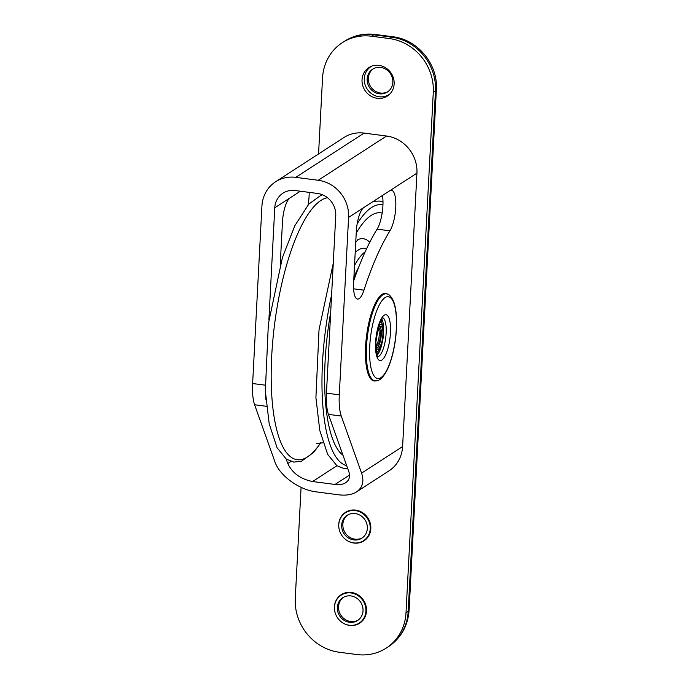 <?xml version="1.0" encoding="UTF-8"?>
<svg xmlns="http://www.w3.org/2000/svg" width="689" height="689" viewBox="0 0 689 689"><rect width="100%" height="100%" fill="white"/><g stroke="black" fill="none" stroke-linecap="round" stroke-linejoin="round"><path stroke-width="1.03" d="M349.521 475.065L335.026 484.453C339.427 484.996 343.001 484.41 345.732 482.696C349.375 480.155 350.382 476.409 348.755 471.448L328.438 414.373A33.95 10.249 -82.6 0 1 326.457 393.152L335.75 215.735A20.369 18.81 57.1 0 0 317.526 193.454L295.056 190.526A20.369 18.81 57.1 0 0 282.946 193.196A20.369 18.81 57.1 0 0 274.765 207.785L268.891 319.86M353.724 280.733A203.72 61.493 -82.6 0 1 377.107 229.144A22.074 6.657 97.4 0 0 382.464 195.469M381.095 322.254L382.119 319.997L381.069 319.92M376.427 353.569L378.158 353.69L376.401 353.466M378.158 353.69L377.761 351.623M381.715 318.895A19.697 5.943 -82.6 0 1 383.652 331.082M381.947 344.13A19.697 5.943 -82.6 0 1 376.952 355.412M275.566 181.793L343.906 137.542A33.95 31.358 57.1 0 1 364.085 133.098L386.555 136.026A33.95 31.358 57.1 0 1 416.931 173.154L402.6 446.567A33.95 31.358 57.1 0 1 388.958 470.888L356.558 491.868C362.621 487.631 364.309 481.387 361.596 473.128L341.27 416.044A33.95 10.249 -82.6 0 1 339.289 394.823L348.591 217.405A33.95 31.358 57.1 0 0 318.215 180.277L295.753 177.349A33.95 31.358 57.1 0 0 275.566 181.793A33.95 31.358 57.1 0 0 261.923 206.106L252.63 383.532L265.11 385.16M416.931 173.154L389.767 190.741A22.074 6.657 -82.6 0 1 391.498 190.267A22.074 6.657 -82.6 0 1 395.796 206.614A22.074 6.657 -82.6 0 1 389.948 230.815A203.72 61.493 97.4 0 0 363.964 290.164A20.369 6.149 -82.6 0 1 357.522 299.069A20.369 6.149 -82.6 0 1 353.595 283.119L356.299 231.504A20.369 6.149 -82.6 0 1 363.895 207.492L348.591 217.405M375.987 380.802A44.139 13.324 -82.6 0 1 374.101 380.983A44.139 13.324 -82.6 0 1 366.6 335.491A44.139 13.324 -82.6 0 1 385.513 293.445A44.139 13.324 -82.6 0 1 387.287 294.108M343.415 597.337A13.582 12.54 -122.9 0 0 338.609 605.838A13.582 12.54 -122.9 0 0 344.483 618.998A13.582 12.54 -122.9 0 0 358.159 620.1M337.421 606.613A13.582 12.54 -122.9 0 0 343.604 619.988A13.582 12.54 -122.9 0 0 357.574 620.505A13.582 12.54 -122.9 0 0 360.717 602.289A13.582 12.54 -122.9 0 0 342.803 597.707A13.582 12.54 -122.9 0 0 337.421 606.613M334.544 606.053A16.639 15.365 -122.9 0 0 342.123 622.443A16.639 15.365 -122.9 0 0 359.236 623.071A16.639 15.365 -122.9 0 0 363.086 600.756A16.639 15.365 -122.9 0 0 341.141 595.141A16.639 15.365 -122.9 0 0 334.544 606.053M359.236 623.071L360.33 622.365A16.639 15.365 -122.9 0 0 363.697 619.308M346.403 592.6A16.639 15.365 -122.9 0 0 342.235 594.435L341.141 595.141M339.031 596.812A16.975 15.675 57.1 0 1 341.701 594.383M360.149 622.865A16.975 15.675 57.1 0 1 356.842 624.312M335.31 613.331A16.975 15.675 57.1 0 1 341.236 594.676A16.975 15.675 57.1 0 1 363.62 600.403A16.975 15.675 57.1 0 1 359.692 623.175A16.975 15.675 57.1 0 1 349.599 625.397A16.975 15.675 57.1 0 1 340.254 620.953M318.559 153.957L322.547 77.926A49.229 45.465 57.1 0 1 342.321 42.675A49.229 45.465 57.1 0 1 371.586 36.233L389.242 38.532A49.229 45.465 57.1 0 1 433.278 92.36L406.002 612.848A49.229 45.465 57.1 0 1 386.219 648.108A49.229 45.465 57.1 0 1 356.962 654.55L339.307 652.25A49.229 45.465 57.1 0 1 295.262 598.414L301.084 487.356M339.634 530.969A16.975 15.675 57.1 0 1 345.551 512.323A16.975 15.675 57.1 0 1 355.645 510.101A16.975 15.675 57.1 0 1 370.226 523.166A16.975 15.675 57.1 0 1 364.007 540.822A16.975 15.675 57.1 0 1 344.569 538.591M378.95 65.377A16.975 15.675 57.1 0 1 393.54 78.451A16.975 15.675 57.1 0 1 387.313 96.098A16.975 15.675 57.1 0 1 364.929 90.371A16.975 15.675 57.1 0 1 368.856 67.6A16.975 15.675 57.1 0 1 378.95 65.377M252.63 383.532A33.95 10.249 -82.6 0 0 254.611 404.753L274.928 461.828C279.493 475.608 299.181 489.922 316.234 491.868L338.704 494.805C346.05 495.701 352.001 494.719 356.558 491.868M309.172 192.369A22.074 6.657 -82.6 0 1 308.104 204.874M280.216 264.946L282.473 221.884A20.369 6.149 -82.6 0 1 290.069 197.872L274.765 207.785M265.868 399.353A33.95 10.249 -82.6 0 1 265.334 390.93M286.176 459.012L287.769 463.499C292.282 473.059 300.542 479.07 312.556 481.525L336.93 465.738M335.026 484.453L312.556 481.525M377.21 331.228A11.033 3.333 -82.6 0 1 380.759 326.207A11.033 3.333 -82.6 0 1 382.688 337.128A11.033 3.333 -82.6 0 1 377.899 348.091A11.033 3.333 -82.6 0 1 375.763 342.338M379.906 326.431A11.033 3.333 -82.6 0 1 381.086 336.921A11.033 3.333 -82.6 0 1 377.141 347.661M378.209 328.679A8.492 2.558 -82.6 0 1 378.821 328.524A8.492 2.558 -82.6 0 1 380.311 336.921A8.492 2.558 -82.6 0 1 376.625 345.361A8.492 2.558 -82.6 0 1 376.073 345.06M376.022 344.793A8.147 2.463 97.4 0 0 376.375 344.56A8.147 2.463 97.4 0 0 379.036 337.11A8.147 2.463 97.4 0 0 378.373 329.23M300.344 191.215L290.069 197.872M389.767 190.741L363.895 207.492M347.73 514.984A13.582 12.54 -122.9 0 0 342.889 526.207A13.582 12.54 -122.9 0 0 362.474 537.747M341.701 526.982A13.582 12.54 -122.9 0 0 361.889 538.152A13.582 12.54 -122.9 0 0 365.032 519.928A13.582 12.54 -122.9 0 0 347.118 515.346A13.582 12.54 -122.9 0 0 341.701 526.982M338.816 527.033A16.639 15.365 -122.9 0 0 363.551 540.71A16.639 15.365 -122.9 0 0 367.401 518.395A16.639 15.365 -122.9 0 0 345.465 512.788A16.639 15.365 -122.9 0 0 338.816 527.033M363.551 540.71L364.645 540.004A16.639 15.365 -122.9 0 0 368.021 536.955M350.718 510.248A16.639 15.365 -122.9 0 0 346.558 512.073L345.465 512.788M364.464 540.512A16.975 15.675 57.1 0 1 361.157 541.959M343.355 514.459A16.975 15.675 57.1 0 1 346.024 512.03M373.223 68.848A13.582 12.54 -122.9 0 0 370.665 86.659A13.582 12.54 -122.9 0 0 387.967 91.611M385.995 69.348A13.582 12.54 -122.9 0 0 372.62 69.21A13.582 12.54 -122.9 0 0 369.468 87.434A13.582 12.54 -122.9 0 0 387.382 92.016A13.582 12.54 -122.9 0 0 385.995 69.348M371.81 66.135A16.639 15.365 -122.9 0 0 370.958 66.652A16.639 15.365 -122.9 0 0 367.099 88.967A16.639 15.365 -122.9 0 0 389.044 94.574A16.639 15.365 -122.9 0 0 389.862 94.005M388.803 94.996A16.975 15.675 57.1 0 1 386.658 95.823M368.848 68.323A16.975 15.675 57.1 0 1 370.484 66.695M382.696 317.767A19.697 5.943 -82.6 0 1 385.702 337.98A19.697 5.943 -82.6 0 1 377.615 356.756M377.176 357.505A23.09 6.968 97.4 0 0 390.052 337.584A23.09 6.968 97.4 0 0 381.835 317.818A23.09 6.968 97.4 0 0 377.176 357.505M393.471 302.135A41.254 12.454 -82.6 0 1 385.134 373.042A41.254 12.454 -82.6 0 1 370.458 337.731A41.254 12.454 -82.6 0 1 393.471 302.135M386.271 293.884A43.803 13.22 97.4 0 0 367.504 335.612A43.803 13.22 97.4 0 0 374.954 380.75C379.269 381.56 383.592 377.434 387.924 368.365C391.412 360.416 393.919 350.787 395.46 339.479C397.501 322.934 396.821 310.059 393.41 300.843C390.87 295.943 388.484 293.626 386.271 293.884L383.833 293.566M402.6 446.567L361.596 473.128M436.37 89.742A16.975 4.022 -177 0 1 435.465 90.948L408.189 611.436A16.975 4.022 3 0 0 409.094 610.23L436.37 89.742C438.247 64.465 417.801 39.471 392.764 36.75A16.975 5.124 97.4 0 0 391.43 37.111A49.229 45.465 57.1 0 1 435.465 90.948L433.278 92.36M406.002 612.848L408.189 611.436A49.229 45.465 57.1 0 1 388.407 646.695C401.067 637.997 407.966 625.845 409.094 610.23M389.948 230.815L377.107 229.144M363.964 290.164L353.586 288.812M290.922 461.458L287.769 463.499M341.27 416.044L328.438 414.373M254.611 404.753L266.522 406.303M339.289 394.823L326.457 393.152M378.295 326.862A12.729 3.841 -82.6 0 1 380.819 324.519A12.729 3.841 -82.6 0 1 382.464 341.46A12.729 3.841 -82.6 0 1 375.694 346.834M392.764 36.75L375.109 34.45A16.975 5.124 97.4 0 0 373.774 34.812L391.43 37.111L389.242 38.532M342.321 42.675L344.509 41.254A49.229 45.465 57.1 0 1 373.774 34.812L371.586 36.233M386.555 136.026L318.215 180.277M364.085 133.098L295.753 177.349M358.461 267.814A82.844 25.002 97.4 0 0 353.905 277.219M365.196 251.778A86.246 26.027 97.4 0 0 354.525 265.472M326.655 385.237A86.246 26.027 97.4 0 0 326.801 386.495M366.703 248.531L364.851 248.29A86.246 26.027 97.4 0 0 355.205 252.441M369.752 242.313A95.53 28.835 97.4 0 0 357.832 239.669M330.686 312.393A123.503 37.275 97.4 0 0 324.967 394.005A123.503 37.275 97.4 0 0 342.976 455.222M382.162 213.047A123.503 37.275 97.4 0 0 356.222 233.106M331.616 294.72A131.668 39.738 97.4 0 0 322.331 397.88A131.668 39.738 97.4 0 0 346.679 465.609M382.955 204.891A131.668 39.738 97.4 0 0 357.16 223.822M327.49 197.717A132.167 39.893 97.4 0 0 271.552 391.524A132.167 39.893 97.4 0 0 320.729 442.579M382.352 317.689L382.877 317.638C382.748 316.699 381.344 319.386 378.649 325.708L375.738 342.889L376.521 353.957L377.753 356.928L377.262 356.738M372.516 380.431L374.954 380.75M386.219 648.108L388.407 646.695M376.211 352.484L378.097 351.338L379.94 348.987L382.705 341.124L383.549 329.42L382.972 325.931L381.775 323.124L380.242 321.53M371.664 66.196L370.958 66.652M389.75 94.117L389.044 94.574M344.509 41.254C353.836 35.372 364.033 33.106 375.109 34.45M358.271 239.212L355.731 242.39M329.885 327.731L326.75 387.502M333.261 263.31L319.016 329.824L315.915 397.639L319.782 430.461L327.645 454.327L336.869 465.695L344.371 468.701L347.799 468.753M382.998 202.023L379.208 201.033L373.352 201.369M322.59 194.823L320.91 195.34L308.853 204.039L294.797 225.759L282.404 257.608L268.374 323.752L265.343 391.051L269.21 423.864L277.073 447.729L286.297 459.107L293.798 462.112L301.541 461.182L313.667 452.354L321.005 442.588M322.969 442.838L316.63 443.397"/></g></svg>
